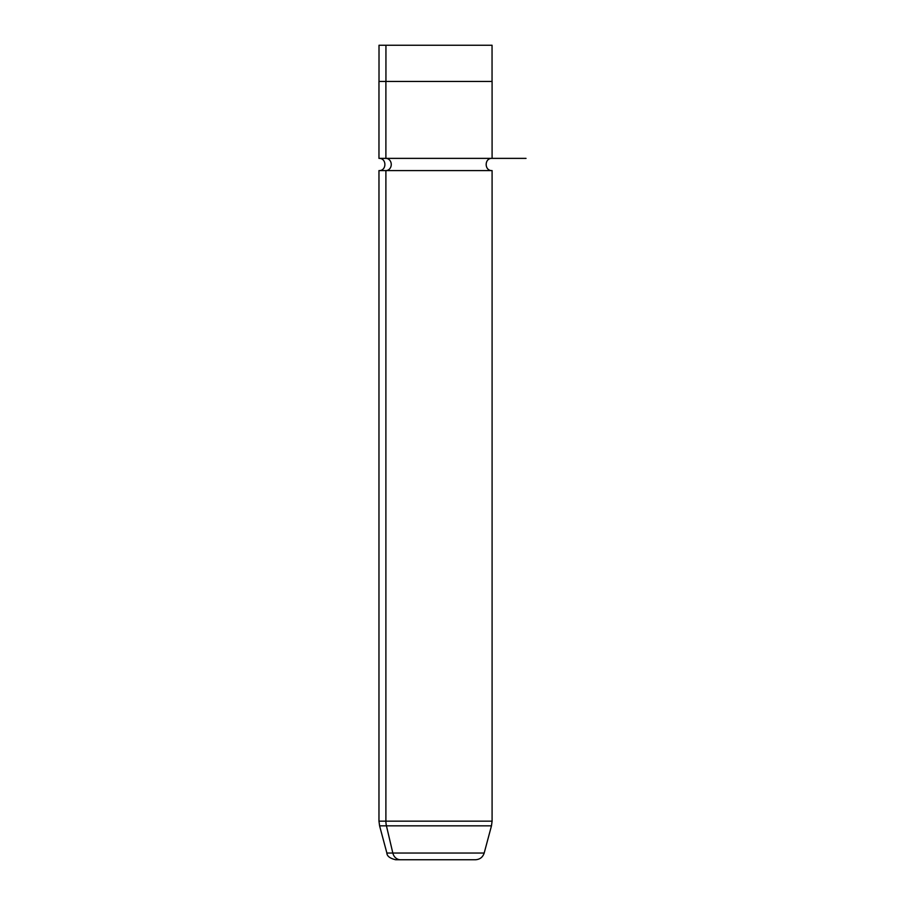 <?xml version="1.0" encoding="UTF-8"?>
<svg xmlns="http://www.w3.org/2000/svg" width="905" height="905" viewBox="0 0 905 905"><rect width="100%" height="100%" fill="white"/><g stroke="black" fill="none" stroke-linecap="round" stroke-linejoin="round"><path stroke-width="1.36" d="M379.014 81.45L379.014 45.25L385.937 45.25L385.937 81.45L385.937 45.25L492.048 45.25L492.048 81.45M492.094 158.375C484.209 158.002 484.209 170.966 492.094 170.593L492.094 821.163L491.472 825.846L386.435 825.846A18.1 15.883 -90 0 1 385.892 821.163A18.1 15.883 90 0 0 386.435 825.846L491.472 825.846L484.186 853.042C482.784 857.25 479.876 859.479 475.453 859.75L395.609 859.75C389.885 858.336 386.967 856.096 386.876 853.042L379.591 825.846L386.435 825.846L392.827 853.042L484.186 853.042L392.827 853.042A9.05 7.941 90 0 0 400.496 859.75L470.566 859.75L400.496 859.75A9.05 7.941 -90 0 1 392.827 853.042L386.876 853.042L392.827 853.042L386.435 825.846L379.591 825.846L378.969 821.163L385.892 821.163L378.969 821.163L378.969 170.593L385.892 170.593L385.892 821.163L492.094 821.163L385.892 821.163L385.892 170.593L378.969 170.593C386.854 170.966 386.854 158.002 378.969 158.375L385.892 158.375A6.109 5.362 -90 0 1 391.254 164.484A6.109 5.362 -90 0 1 385.892 170.593L492.094 170.593L385.892 170.593A6.109 5.362 90 0 0 391.254 164.484A6.109 5.362 90 0 0 385.892 158.375L378.969 158.375L378.969 81.45L385.892 81.45L385.892 158.375L492.094 158.375L385.892 158.375L385.892 81.45L492.094 81.45L492.094 158.375L526.031 158.375M485.125 45.25L385.937 45.25M485.171 81.45L385.892 81.45M395.609 859.75L470.566 859.75"/></g></svg>
